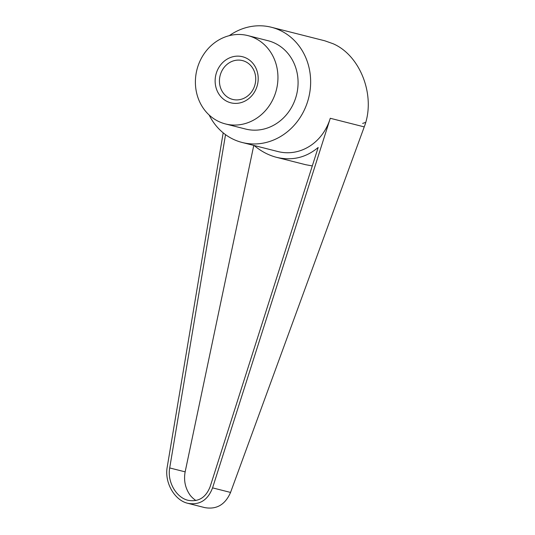 <?xml version="1.0" encoding="UTF-8"?>
<svg xmlns="http://www.w3.org/2000/svg" width="535" height="535" viewBox="0 0 535 535"><rect width="100%" height="100%" fill="white"/><g stroke="black" fill="none" stroke-linecap="round" stroke-linejoin="round"><path stroke-width="0.8" d="M229.301 35.658A59.432 53.467 104.2 0 1 271.412 27.265A59.432 53.467 104.2 0 1 279.678 30.181A59.432 53.467 104.2 0 1 307.257 102.693A59.432 53.467 104.2 0 1 242.195 142.484A59.432 53.467 104.2 0 1 233.922 139.568A59.432 53.467 104.2 0 1 209.172 115.038M271.412 27.265L324.852 40.814L333.031 43.709C360.724 55.573 376.098 96.547 364.235 126.895L230.558 492.434C225.235 504.639 216.642 509.701 204.778 507.615L187.805 503.308C199.542 505.368 207.794 500.218 212.569 487.873L330.276 118.282L364.235 126.895M219.129 121.699A45.569 40.988 104.2 0 1 197.99 66.106A45.569 40.988 104.2 0 1 247.872 35.604A45.569 40.988 104.2 0 1 254.212 37.838A45.569 40.988 104.2 0 1 275.351 93.431A45.569 40.988 104.2 0 1 225.469 123.939A45.569 40.988 104.2 0 1 219.129 121.699M247.872 35.604L268.002 40.707A45.569 40.988 104.2 0 1 274.341 42.947A45.569 40.988 104.2 0 1 295.48 98.534A45.569 40.988 104.2 0 1 245.598 129.042L225.469 123.939M229.876 98.433A20.029 18.016 -75.8 0 0 232.665 99.416A20.029 18.016 -75.8 0 0 254.586 86.008A20.029 18.016 -75.8 0 0 245.297 61.572A20.029 18.016 -75.8 0 0 242.509 60.589A20.029 18.016 -75.8 0 0 220.58 73.997A20.029 18.016 -75.8 0 0 229.876 98.433M227.522 101.643A23.774 21.387 104.2 0 1 217.17 70.821A23.774 21.387 104.2 0 1 245.819 57.894A23.774 21.387 104.2 0 1 256.165 88.716A23.774 21.387 104.2 0 1 227.522 101.643M312.306 165.924L305.645 164.706L276.642 157.357C292.15 160.968 305.993 157.671 318.178 147.473L210.195 486.529C205.935 497.557 198.559 502.151 188.079 500.312C176.182 497.644 167.114 481.66 169.702 467.944L225.523 134.646M254.138 145.513C261.1 151.331 268.597 155.284 276.642 157.357M253.777 145.426L185.15 471.857C183.572 480.497 185.277 488.348 190.273 495.41A26.997 22.951 75.1 0 0 195.924 500.526M223.189 132.84L167.221 467.055C164.319 482.416 174.477 500.319 187.805 503.308M242.195 142.484L277.204 151.365C299.687 157.43 322.712 143.079 330.276 118.282M362.636 123.431L365.452 122.441M169.702 467.944L185.15 471.857M212.569 487.873L230.558 492.434"/></g></svg>
